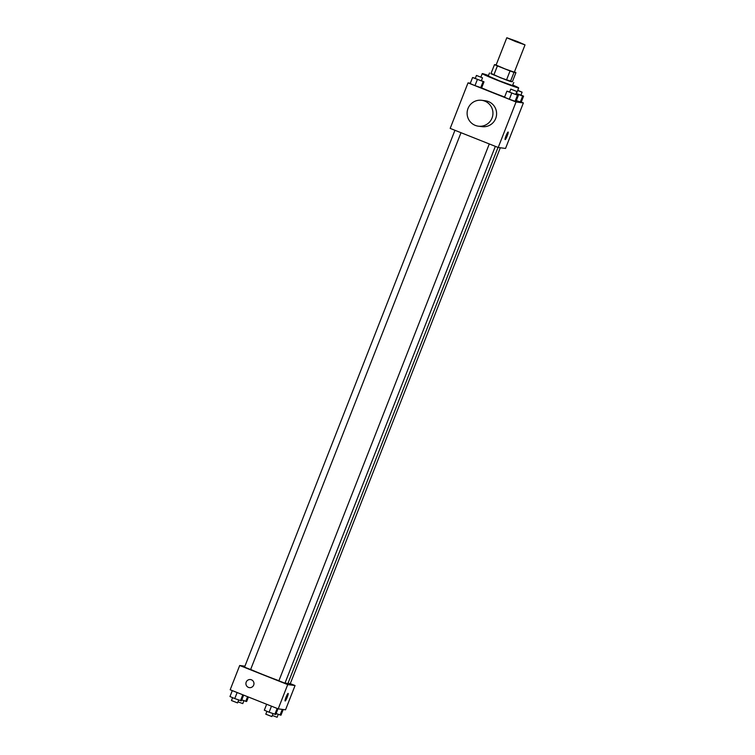 <?xml version="1.0" encoding="UTF-8"?>
<svg xmlns="http://www.w3.org/2000/svg" width="755" height="755" viewBox="0 0 755 755"><rect width="100%" height="100%" fill="white"/><g stroke="black" fill="none" stroke-linecap="round" stroke-linejoin="round"><path stroke-width="1.13" d="M517.288 41.497L525.027 44.885L515.788 41.638L506.803 37.75L517.288 41.497M525.027 44.885L514.325 72.197L505.086 68.941L496.101 65.062L506.803 37.75M496.186 64.845L494.487 64.628L497.403 65.921L510.04 70.951L514.004 72.386L515.929 72.631L514.419 71.942M514.004 72.386L510.437 81.483L512.362 81.738L515.929 72.631M510.437 81.483L506.473 80.049L510.04 70.951M494.487 64.628L490.92 73.726L506.473 80.049M491.071 73.358L500.641 77.822L512.381 81.71M513.787 82.493L512.466 85.541L499.451 80.861L488.306 76.01L489.504 72.971M493.836 75.028L497.403 65.921M512.787 85.06A19.564 0.679 -158.6 0 1 518.676 87.91A19.564 0.679 -158.6 0 1 500.206 81.398A19.564 0.679 -158.6 0 1 482.237 73.631A19.564 0.679 -158.6 0 1 488.494 75.538M504.614 97.027A19.564 0.679 -158.6 0 1 481.633 87.863M509.653 91.978L506.907 91.166L504.529 97.244L509.323 99.264L515.967 101.538L518.345 95.47L515.722 94.356M475.31 78.322L472.573 77.52L470.195 83.588L474.98 85.617L481.624 87.891L484.002 81.823L481.379 80.709M470.346 83.192L468.015 82.88L516.042 101.972L523.375 102.925L521.261 102.085M516.42 93.658L522.658 96.027L520.28 102.095L516.326 100.613L521.205 102.218L523.583 96.149L520.959 95.045M468.015 82.88L450.178 128.397L498.206 147.489L505.539 148.442L523.375 102.925M498.206 147.489L516.042 101.972M508.134 132.04A4.077 0.557 -68.3 0 1 507.2 135.9A4.077 0.557 -68.3 0 1 505.123 139.618A4.077 0.557 -68.3 0 1 506.114 135.617A4.077 0.557 -68.3 0 1 508.134 132.04A4.077 0.557 -68.3 0 1 507.209 135.9A4.077 0.557 -68.3 0 1 505.123 139.618M481.709 100.302L485.371 100.783A13.043 12.91 97.4 0 1 496.186 116.959A13.043 12.91 97.4 0 1 482.001 126.651L478.34 126.179A13.043 12.91 97.4 0 1 467.222 111.57A13.043 12.91 97.4 0 1 484.776 101.104A13.043 12.91 97.4 0 1 478.34 126.179M498.017 147.414L287.9 683.558A22.046 0.764 -158.6 0 1 285.088 682.86M278.925 680.708A22.046 0.764 -158.6 0 1 250.66 669.449M495.346 146.347L284.965 683.19L278.888 680.812L489.287 143.941M500.301 147.763L290.203 683.87L288.061 683.143M461.003 132.701L250.622 669.543L244.544 667.165L454.944 130.294M244.931 666.174L239.694 665.495L287.721 684.587L295.054 685.54L290.288 683.643M239.694 665.495L230.181 689.768L278.208 708.86L287.721 684.587M278.208 708.86L285.541 709.813L295.054 685.54M288.136 693.411A4.077 0.557 -68.3 0 1 287.202 697.271A4.077 0.557 -68.3 0 1 285.126 700.989A4.077 0.557 -68.3 0 1 286.117 696.988A4.077 0.557 -68.3 0 1 288.136 693.411A4.077 0.557 -68.3 0 1 287.202 697.271A4.077 0.557 -68.3 0 1 285.126 700.989M251.434 679.802A4.077 4.039 97.4 0 1 249.424 687.635A4.077 4.039 97.4 0 1 245.951 683.077A4.077 4.039 97.4 0 1 251.434 679.802M249.424 687.635A4.077 4.039 97.4 0 1 245.951 683.077A4.077 4.039 97.4 0 1 250.471 679.557M241.77 699.923L246.649 701.527L248.414 697.016M245.724 701.404L247.574 696.686M243.912 700.725L242.78 703.603L237.976 701.82M232.304 690.608L229.973 696.544L234.767 698.573L241.411 700.838L243.648 695.119M234.767 698.573L237.136 692.533M240.486 700.725L242.808 694.789M238.665 700.036L237.542 702.914L231.464 700.536L232.597 697.658M276.113 713.569L280.992 715.174L283.21 709.511M280.067 715.051L282.285 709.389M278.255 714.372L277.123 717.25L272.31 715.466M266.638 704.264L264.316 710.191L269.11 712.22L275.745 714.494L277.991 708.775M269.11 712.22L271.47 706.18M274.82 714.372L277.151 708.435M273.008 713.692L271.875 716.57L265.807 714.183L266.94 711.304M472.573 77.52L484.002 81.823M482.511 77.822L481.322 80.861L475.254 78.482L476.443 75.443L482.511 77.822L476.443 75.443M470.195 83.588L474.98 85.617L477.358 79.549M474.98 85.617L480.699 87.769L483.077 81.7M480.699 87.769L481.624 87.891M522.658 96.027L523.583 96.149M517.722 90.336L522.092 92.157L520.903 95.196L516.458 93.554M516.609 94.734L516.939 93.884M520.28 102.095L521.205 102.218M522.092 92.157L517.647 90.525M506.907 91.166L518.345 95.47M516.854 91.478L515.665 94.507L509.587 92.129L510.776 89.09L516.854 91.478L510.776 89.09M504.529 97.244L509.323 99.264L511.701 93.195M509.323 99.264L515.033 101.415L517.411 95.347M515.033 101.415L515.967 101.538M516.08 94.507L518.676 87.91M480.888 77.086L482.237 73.631"/></g></svg>
